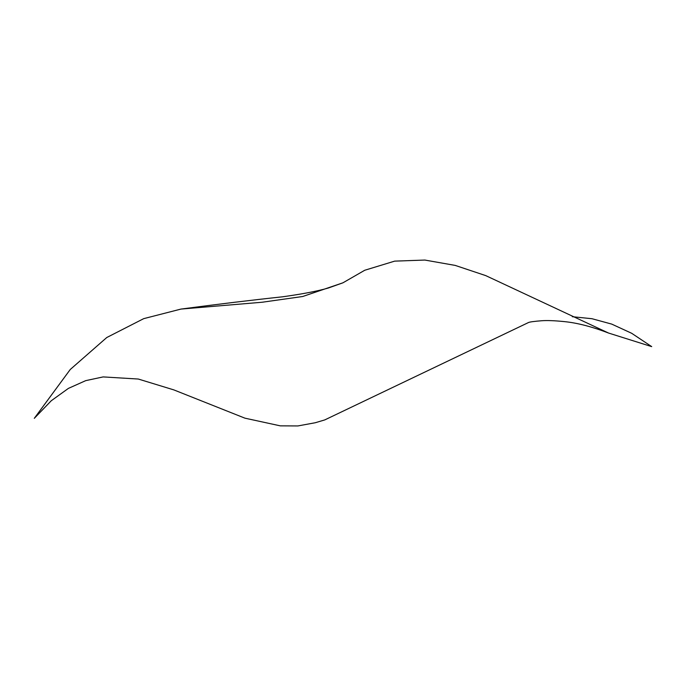 <?xml version="1.0" encoding="UTF-8"?>
<svg xmlns="http://www.w3.org/2000/svg" width="686" height="686" viewBox="0 0 686 686"><rect width="100%" height="100%" fill="white"/><g stroke="black" fill="none" stroke-linecap="round" stroke-linejoin="round"><path stroke-width="1.03" d="M364.755 270.25L342.94 282.812L302.689 296.506L262.172 302.234L180.975 309.077L143.717 318.647L106.767 337.521L70.255 369.488L34.3 418.331L51.27 400.744L68.411 388.387L85.707 380.644L103.14 376.914L138.315 379.041L173.79 389.88L244.936 418.168L280.3 425.852L297.861 425.946L315.303 422.73L324.752 419.918L528.494 322.531C529.789 321.923 534.205 321.331 541.734 320.739C547.111 320.345 554.477 320.619 563.823 321.562C576.763 322.763 591.658 326.587 608.499 333.027L485.765 275.626L455.221 265.413L424.831 260.054L394.656 261.134L364.755 270.25M572.296 316.709L591.967 318.716L611.749 324.109L631.652 333.276L651.7 346.619L608.499 333.027M342.94 282.812L328.345 288.009C317.669 291.121 302.355 294.054 282.418 296.824C251.582 300.116 217.771 304.207 180.975 309.077"/></g></svg>
